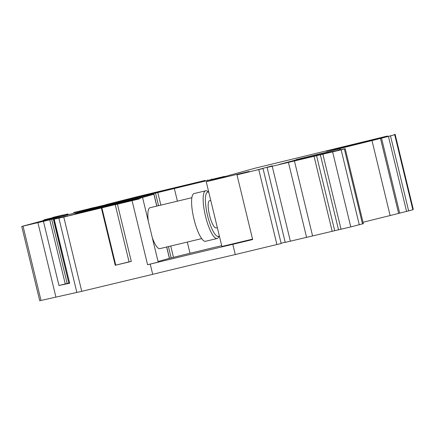 <?xml version="1.0" encoding="UTF-8"?>
<svg xmlns="http://www.w3.org/2000/svg" width="435" height="435" viewBox="0 0 435 435"><rect width="100%" height="100%" fill="white"/><g stroke="black" fill="none" stroke-linecap="round" stroke-linejoin="round"><path stroke-width="0.65" d="M201.682 238.614L159.824 248.641A21.038 5.231 -103.5 0 1 152.304 237.711M148.308 221.214A21.038 5.231 -103.5 0 1 150.021 207.723L191.878 197.697M83.634 211.122L83.471 210.437L85.151 209.975L73.569 212.519L223.623 176.605L174.343 188.507L177.409 201.16M67.784 214.596L56.409 217.391M64.989 215.124L67.757 214.482M105.629 204.722L136.927 196.778L205.233 180.411L137.857 196.642L154.778 192.689L140.635 196.392M88.925 208.784L93.791 207.582M64.005 214.901L68.034 213.938M67.789 214.618L56.436 217.402M140.608 196.283L126.677 199.741M129.059 261.848L115.242 265.279L131.294 261.435L129.086 261.946L115.231 204.695L130.843 200.818L63.776 217.043L81.747 291.336L39.721 300.743L21.75 226.45L58.127 217.859L67.73 215.842L53.983 219.207L63.776 217.043M115.231 204.695L139.417 198.887L131.299 200.595L68.806 215.727L97.103 208.669L75.434 213.59L140.445 198.012L153.898 194.287L56.555 217.44M42.516 220.839L21.75 226.45M42.494 220.86L56.583 217.451M154.855 192.988L154.778 192.689M217.119 238.516L205.559 241.289A24.545 6.106 -103.5 0 1 193.901 218.843A24.545 6.106 -103.5 0 1 194.119 193.553L205.679 190.78A24.545 6.106 76.5 0 0 205.516 216.282A24.545 6.106 76.5 0 0 217.119 238.516A24.545 6.106 76.5 0 0 218.452 237.352L219.322 235.819M58.198 218.142L58.127 217.859M53.983 219.207L69.676 283.239L58.97 285.49L69.41 282.957M68.828 283.098L53.326 219.033M67.175 283.533L51.678 219.463M115.753 265.138L101.904 207.886M115.242 265.279L101.388 208.028M285.17 242.159L281.108 243.279M263.023 168.535L236.977 174.816L249.168 171.439L206.233 181.727L255.002 168.22L387.411 136.03L326.413 151.233L393.496 135.1L371.996 140.581A62.047 0.522 -13.6 0 0 340.045 148.547A111.762 0.946 -13.6 0 0 330.203 151.309L296.083 159.634L304.772 157.595L279.194 164.435L331.28 151.837L345.211 148.683L341.149 149.836L272.223 166.241L267.09 167.421L272.223 165.855L257.156 169.922L263.023 168.535L281.162 243.508L235.275 254.546A96.57 0.816 -13.6 0 0 152.707 274.333L81.747 291.336M395.11 134.257L413.25 209.23L412.815 209.36M394.779 134.801L412.918 209.779L390.13 215.553A62.047 0.522 -13.6 0 0 363.018 222.285M345.211 148.683L363.35 223.655L350.773 226.918L285.229 242.393L267.09 167.421M37.894 222.595L55.87 296.887M142.702 198.034L158.204 262.098L147.579 264.741L150.233 264.105L152.707 274.333M150.233 264.105A96.57 0.816 166.4 0 1 232.801 244.323L235.275 254.546M97.103 208.669L97.179 208.974M140.445 198.012L140.559 198.496M166.654 247.004L169.4 258.352L158.057 261.495M153.898 194.287L156.758 206.108M94.868 208.43L94.699 207.745L83.471 210.437M96.565 208.028L96.38 207.283L94.699 207.745M147.378 195.848L147.209 195.163L148.895 194.701L96.38 207.283M156.845 206.092L153.816 193.58L147.209 195.163M187.3 242.056L190.008 253.257L169.394 258.352M169.481 258.33L166.735 246.988M158.541 205.684L155.502 193.118L153.816 193.58M171.162 257.863L168.432 246.58M174.343 188.507L155.502 193.118M222.856 177.121A7.014 6.791 -105.5 0 0 221.1 177.301M225.379 176.425A7.014 6.791 -105.5 0 0 223.623 176.605M338.006 149.542L338.169 150.222M317.039 154.572L317.202 155.224M304.772 157.595L304.897 158.095M286.964 162.277L287.035 162.581M294.413 160.858L312.553 235.83M288.427 162.358L306.566 237.331M236.977 174.816L252.643 239.565L232.801 244.323M394.039 134.567L394.132 134.948M381.125 137.808L381.207 138.134M366.341 141.288L366.417 141.62M381.544 138.151L399.683 213.123M371.996 140.581L390.13 215.553M340.045 148.547L340.328 149.727M252.539 239.136L221.899 246.476L206.233 181.727M190.008 253.257L221.703 245.661M208.746 192.107L207.397 191.215A24.545 6.106 76.5 0 0 205.679 190.78M208.767 192.194A22.789 5.666 76.5 0 0 207.587 215.771A22.789 5.666 76.5 0 0 219.311 235.765M210.752 200.388L209.616 200.66A14.023 3.485 76.5 0 0 209.518 215.233A14.023 3.485 76.5 0 0 216.151 227.94L217.348 227.652M79.208 211.399L79.387 212.139M52.847 217.413L62.754 215.042L52.847 217.413M44.441 219.746L54.348 217.369L44.441 219.746M181.819 186.62L181.748 186.316M190.073 184.641L189.997 184.331M165.664 190.394L165.594 190.09M207.593 179.976L207.702 180.416M65.272 283.995L49.775 219.931M58.97 285.49L43.467 221.42M69.676 283.239L54.179 219.175M131.294 261.435L117.439 204.184M23.033 226.156L41.004 300.444M58.894 218.18L76.87 292.472M147.579 264.741L132.082 200.676M157.813 192.564L160.852 205.13M170.743 246.025L173.478 257.313M319.507 154.044L319.638 154.594M317.099 154.599L317.251 155.213M344.368 148.944L362.507 223.922M341.149 149.836L359.288 224.813M332.634 151.945L350.773 226.918M322.906 154.273L341.045 229.245M272.223 166.241L290.362 241.213M258.776 169.596L276.916 244.568M394.795 134.355L412.935 209.327M394.724 134.823L412.864 209.795M390.521 135.986L408.661 210.959M388.45 136.498L406.589 211.47M380.494 138.444L398.634 213.416M332.15 231.137L314.01 156.165M334.673 230.55L316.533 155.578M338.522 229.832L320.383 154.86M67.653 214.058L67.86 214.901M65.245 215.233L62.917 214.982L51.493 218.006M56.838 217.56L54.511 217.31L49.378 218.517L44.326 219.773L42.32 221.072M165.131 190.525L165.055 190.209M211.649 178.932L211.774 179.443M339.621 149.123L339.795 149.847M373.279 139.678L373.35 139.95"/></g></svg>

